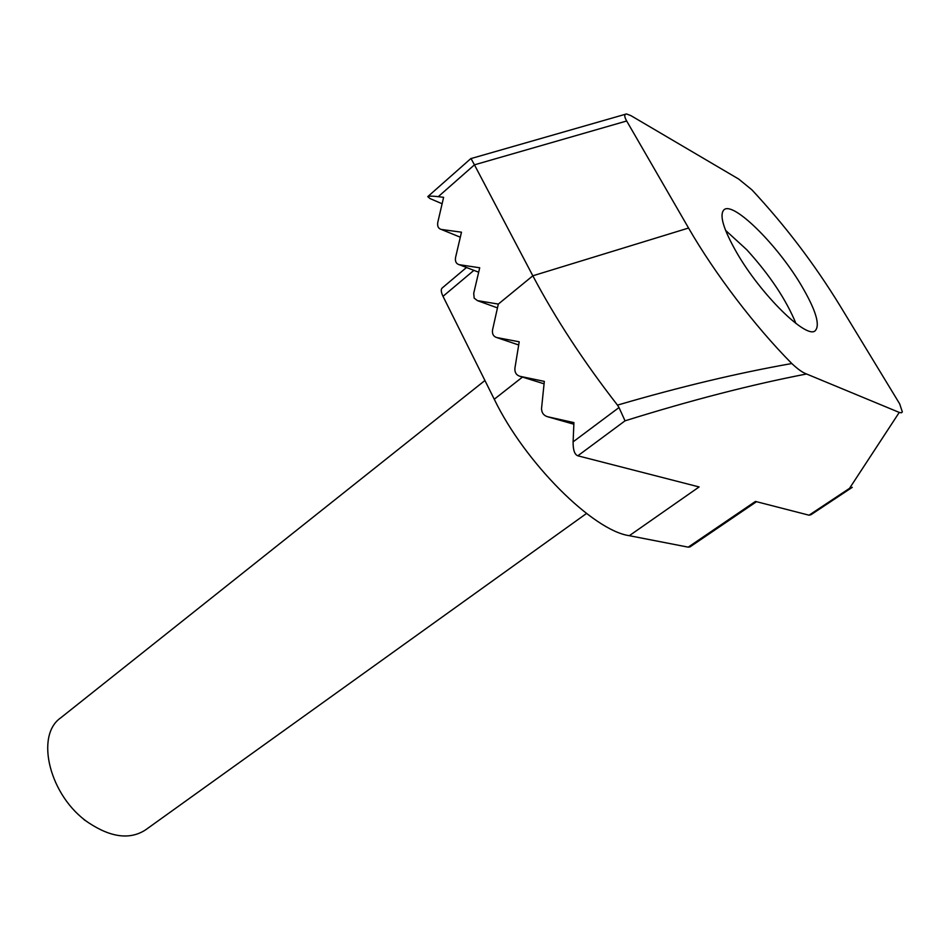 <?xml version="1.0" encoding="UTF-8"?>
<svg xmlns="http://www.w3.org/2000/svg" width="950" height="950" viewBox="0 0 950 950"><rect width="100%" height="100%" fill="white"/><g stroke="black" fill="none" stroke-linecap="round" stroke-linejoin="round"><path stroke-width="1.43" d="M801.527 285.724C815.741 309.949 820.337 324.924 815.302 330.636C806.977 339.851 760.855 294.738 736.725 252.629C723.354 229.152 719.114 214.866 723.983 209.796C733.198 200.877 777.717 245.171 801.527 285.724M474.169 298.122L477.423 300.627L498.322 304.083L492.539 329.947C492.029 333.984 493.43 336.514 496.719 337.547L519.211 341.798L514.888 368.327C514.639 372.471 516.313 375.131 519.923 376.295L544.326 381.389L541.548 408.429C541.571 412.68 543.554 415.447 547.485 416.718L573.919 422.608L573.111 441.845L619.008 407.55L617.476 405.116C583.573 361.522 555.358 318.416 532.831 275.797L474.442 164.837L438.271 196.674L443.614 197.327L437.772 222.419C437.178 226.302 438.366 228.653 441.334 229.449L461.486 232.192L455.561 257.509C454.955 261.428 456.166 263.815 459.194 264.682L479.714 267.781L473.718 293.301L474.169 298.122M438.271 196.674C432.547 195.985 429.044 195.961 427.773 196.638L429.946 198.538L442.118 203.763M810.967 514.722L809.044 515.197L849.526 488.348L852.269 487.326L810.967 514.722M473.907 270.358L443.009 296.329L494.261 399.238C524.923 462.828 593.239 530.67 629.328 535.693L688.216 547.153L755.44 501.422L809.044 515.197M617.476 405.116C679.927 386.852 738.031 372.994 791.801 363.529C755.488 327.026 714.732 273.553 688.56 228.036L626.679 120.994C624.197 116.636 624.126 114.297 626.466 113.952L630.883 115.615L738.661 179.039L751.877 189.81C784.842 225.162 814.126 263.625 839.705 305.223L899.674 403.857L902.346 411.979L901.348 412.799L899.258 412.419L806.55 373.991C751.711 384.548 691.208 400.164 625.041 420.826L577.837 455.798L699.105 486.946L629.328 535.693M791.801 363.529C797.751 369.146 802.667 372.637 806.55 373.991M577.837 455.798C574.596 454.599 573.016 449.956 573.111 441.845M756.497 501.695L689.997 546.903L688.216 547.153M443.009 296.329C441.037 292.196 440.741 289.429 442.13 288.052L466.486 267.496M619.008 407.55L625.041 420.826M427.773 196.638L470.974 158.46L474.442 164.837L626.679 120.994M484.928 380.511L60.741 717.832C34.663 735.692 49.697 796.504 88.516 822.7C110.924 837.532 129.912 839.954 145.469 829.944L586.518 513.475M795.946 323.487C786.161 299.654 769.761 275.049 746.736 249.696L725.574 230.363M87.899 822.249L83.921 819.601M477.423 300.627L497.432 307.883M459.194 264.682L478.681 272.211M441.334 229.449L460.311 237.215M498.322 304.083L532.831 275.797L688.56 228.036M849.526 488.348L899.258 412.419M496.719 337.547L518.664 344.969M519.923 376.295L544.053 383.812M547.485 416.718L573.836 424.211M494.261 399.238L522.464 377.091M471.046 158.555L625.278 114.297"/></g></svg>
